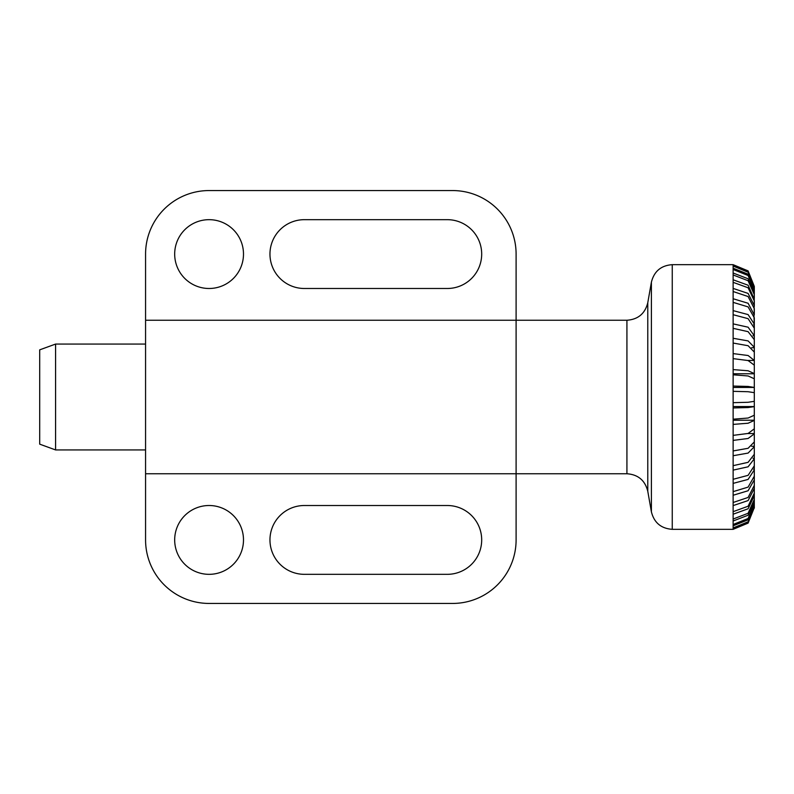 <?xml version="1.0" encoding="UTF-8"?>
<svg xmlns="http://www.w3.org/2000/svg" width="794" height="794" viewBox="0 0 794 794"><rect width="100%" height="100%" fill="white"/><g stroke="black" fill="none" stroke-linecap="round" stroke-linejoin="round"><path stroke-width="1.19" d="M174.68 539.92A34.41 34.41 0 0 1 209.09 505.51A34.41 34.41 0 0 1 243.49 539.92A34.41 34.41 0 0 1 209.09 574.33A34.41 34.41 0 0 1 174.68 539.92M174.68 254.08A34.41 34.41 0 0 1 209.09 219.67A34.41 34.41 0 0 1 243.49 254.08A34.41 34.41 0 0 1 209.09 288.49A34.41 34.41 0 0 1 174.68 254.08M269.96 539.92A34.41 34.41 0 0 1 304.37 505.51L447.29 505.51A34.41 34.41 0 0 1 481.69 539.92A34.41 34.41 0 0 1 447.29 574.33L304.37 574.33A34.41 34.41 0 0 1 269.96 539.92M269.96 254.08A34.41 34.41 0 0 1 304.37 219.67L447.29 219.67A34.41 34.41 0 0 1 481.69 254.08A34.41 34.41 0 0 1 447.29 288.49L304.37 288.49A34.41 34.41 0 0 1 269.96 254.08M733.13 264.69L733.13 265.404L748.097 271.558L754.3 286.416L748.097 270.893L733.13 264.67L672.25 264.67C661.084 265.474 654.127 271.3 651.398 282.168L647.775 302.752C645.046 313.61 638.088 319.446 626.923 320.25L145.57 320.25L145.57 254.08A63.52 63.52 0 0 1 209.09 190.56L452.58 190.56A63.52 63.52 0 0 1 516.1 254.08L516.1 539.92A63.52 63.52 0 0 1 452.58 603.44L209.09 603.44A63.52 63.52 0 0 1 145.57 539.92L145.57 473.75L626.923 473.75C638.088 474.554 645.046 480.39 647.775 491.248L651.398 511.832C654.127 522.7 661.084 528.526 672.25 529.33L733.13 529.33L748.097 523.107L754.3 507.584L748.097 522.442L733.13 528.596L733.13 529.31M145.57 473.75L145.57 320.25M55.58 344.07L55.58 449.93L39.7 444.154L39.7 349.846L55.58 344.07L145.57 344.07M145.57 449.93L55.58 449.93M754.3 397L754.3 392.663L748.097 391.72L733.13 391.333L733.13 402.667L748.097 402.28L754.3 401.337L754.3 387.442L733.13 387.442M516.1 320.25L516.1 473.75M733.13 527.931L748.097 521.777L754.3 506.919L754.3 505.292L748.097 519.802L733.13 525.807L733.13 528.596M754.3 506.562L754.3 507.584M754.3 507.098L754.3 508.13M733.13 369.607L748.097 370.768L754.3 373.577L754.3 365.18L748.097 360.545L733.13 358.63L733.13 374.808L748.097 375.969L754.3 378.778L754.3 387.383L754.3 373.766L733.13 373.766M754.3 373.766L754.3 360.456L747.799 360.456M733.13 338.274L748.097 340.914L754.3 347.286L754.3 339.693L748.097 331.664L733.13 328.339L733.13 343.058L748.097 345.708L754.3 352.079L754.3 360.139L754.3 347.722L751.67 347.722M754.3 347.722L754.3 335.773L753 335.773M733.13 310.623L748.097 314.583L754.3 324.121L754.3 317.798L748.097 306.891L733.13 302.365L733.13 314.702L748.097 318.662L754.3 328.2L754.3 335.217L754.3 324.776L753.605 324.776M754.3 324.776L753.933 314.93M733.13 288.411L748.097 293.423L754.3 305.541L754.3 300.896L748.097 287.765L733.13 282.336L733.13 291.517L748.097 296.539L754.3 308.648L754.3 314.176L754.111 306.375M754.3 306.375L754.211 299.239M733.13 273.007L748.097 278.773L754.3 292.698L754.3 290.018L748.097 275.518L733.13 269.503L733.13 274.962L748.097 280.729L754.3 294.653L754.3 298.346L754.27 293.661M754.3 293.661L754.3 288.103M754.3 286.416L754.3 287.438M733.13 265.404L733.13 266.069L748.097 272.223L754.3 287.081L754.3 288.708L748.097 274.198L733.13 268.193L733.13 269.503M733.13 274.962L733.13 279.786L748.097 285.225L754.3 299.239M733.13 291.517L733.13 298.743L748.097 303.258L754.3 314.93M733.13 314.702L733.13 323.873L748.097 327.197L754.3 335.773M733.13 343.058L733.13 353.598L748.097 355.514L754.3 360.456M733.13 374.808L733.13 386.053L748.097 386.44L754.3 387.442M754.3 401.268L754.3 415.222L748.097 418.031L733.13 419.192L733.13 435.37L748.097 433.455L754.3 428.82L754.3 420.423L748.097 423.232L733.13 424.393M754.3 415.034L754.3 420.423M754.3 428.502L754.3 441.921L748.097 448.292L733.13 450.942L733.13 465.661L748.097 462.336L754.3 454.307L754.3 446.714L748.097 453.086L733.13 455.726M754.3 441.484L754.3 446.714M754.3 453.761L754.3 465.8L748.097 475.338L733.13 479.298L733.13 491.635L748.097 487.109L754.3 476.202L754.3 469.879L748.097 479.417L733.13 483.377M754.3 465.145L754.3 469.879M754.3 475.447L754.3 485.352L748.097 497.461L733.13 502.483L733.13 511.664L748.097 506.235L754.3 493.104L754.3 488.459L748.097 500.577L733.13 505.589M754.3 484.519L754.3 488.459M754.3 492.211L754.3 499.347L748.097 513.271L733.13 519.038L733.13 524.497L748.097 518.482L754.3 503.982L754.3 501.302L748.097 515.227L733.13 520.993M754.3 498.394L754.3 501.302M754.3 502.979L754.3 505.292M733.13 524.497L733.13 525.807M754.3 495.654L748.097 508.775L733.13 514.214L733.13 519.038M733.13 511.664L733.13 514.214M754.3 479.824L748.097 490.742L733.13 495.258L733.13 502.483M733.13 491.635L733.13 495.258M753.605 469.224L754.3 469.224M754.3 458.783L748.097 466.803L733.13 470.127L733.13 479.298M753 458.227L754.3 458.227M733.13 465.661L733.13 470.127M751.67 446.278L754.3 446.278M754.3 433.861L748.097 438.487L733.13 440.402L733.13 450.942M747.799 433.544L754.3 433.544M733.13 435.37L733.13 440.402M733.13 420.234L754.3 420.234M754.3 406.617L748.097 407.56L733.13 407.947L733.13 419.192M733.13 406.558L754.3 406.558M733.13 402.667L733.13 407.947M733.13 386.053L733.13 391.333M733.13 353.598L733.13 358.63M733.13 323.873L733.13 328.339M733.13 298.743L733.13 302.365M733.13 279.786L733.13 282.336M651.398 282.168L651.398 511.832M672.25 264.67L672.25 529.33M647.775 302.752L647.775 491.248M626.923 320.25L626.923 473.75M733.13 266.069L733.13 268.193"/></g></svg>
